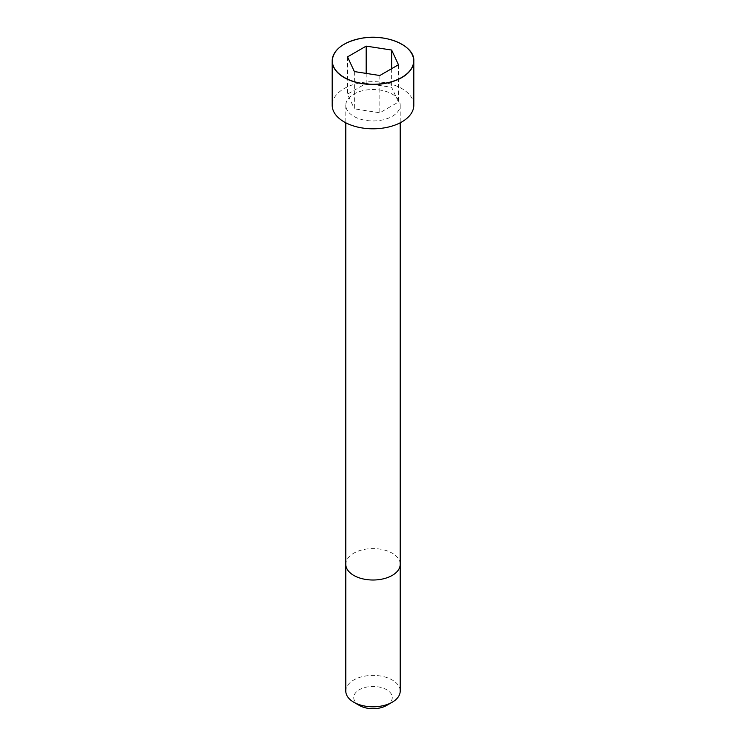 <?xml version="1.0" encoding="UTF-8"?>
<svg xmlns="http://www.w3.org/2000/svg" width="746" height="746" viewBox="0 0 746 746"><rect width="100%" height="100%" fill="white"/><g stroke="black" fill="none" stroke-linecap="round" stroke-linejoin="round"><path stroke-width="0.56" stroke-dasharray="3.73 2.8" d="M392.237 116.339A27.201 15.703 0 0 0 400.201 105.233A27.201 15.703 0 0 0 373 89.529A27.201 15.703 0 0 0 345.799 105.233A27.201 15.703 0 0 0 362.593 119.742A27.201 15.703 0 0 0 392.237 116.339M413.806 105.233A40.806 23.564 0 0 0 373 81.678A40.806 23.564 0 0 0 332.194 105.233M400.201 691.094A27.201 15.703 0 0 0 373 675.391A27.201 15.703 0 0 0 345.799 691.094M386.624 705.446A19.265 11.125 0 0 0 386.624 689.705A19.265 11.125 0 0 0 359.376 689.705A19.265 11.125 0 0 0 359.376 705.446M354.359 71.569L354.359 108.851L379.826 112.795L398.467 102.034L391.641 87.329L366.174 83.393L347.533 94.155L354.359 108.851M379.826 75.514L379.826 112.795M398.467 64.753L398.467 102.034M391.641 68.688L391.641 87.329M366.174 73.397L366.174 83.393M347.533 56.873L347.533 94.155M400.201 564.302A27.201 15.703 0 0 0 373 548.59A27.201 15.703 0 0 0 345.799 564.302M401.814 44.228A40.806 23.564 0 0 0 344.186 44.228M345.799 105.233L345.799 122.801M400.201 105.233L400.201 122.801"/><path stroke-width="1.12" d="M344.186 44.228A40.806 23.564 0 0 0 332.194 60.911L332.194 105.233A40.806 23.564 0 0 0 357.381 127.006A40.806 23.564 0 0 0 401.852 121.896A40.806 23.564 0 0 0 413.806 105.233L413.806 60.911A40.806 23.564 0 0 0 401.814 44.228M392.237 702.2L392.237 702.2A27.201 15.703 0 0 0 400.201 691.094L400.201 564.302A27.201 15.703 0 0 1 392.237 575.408A27.201 15.703 0 0 1 362.593 578.812A27.201 15.703 0 0 1 345.799 564.302L345.799 691.094A27.201 15.703 0 0 0 353.763 702.2A27.201 15.703 0 0 0 392.237 702.2L386.624 705.446L392.237 702.2M353.763 702.2L359.376 705.446A19.265 11.125 0 0 0 386.624 705.446M354.359 71.569L379.826 75.514L398.467 64.753L391.641 50.047L366.174 46.112L347.533 56.873L354.359 71.569M391.641 50.047L391.641 68.688M366.174 46.112L366.174 73.397M401.852 77.575A40.806 23.564 0 0 0 413.806 60.911C414.841 45.879 386.605 33.467 361.661 38.233C343.104 42.046 333.285 49.609 332.194 60.911A40.806 23.564 0 0 0 357.381 82.675A40.806 23.564 0 0 0 401.852 77.575M401.768 77.416A40.685 23.49 0 0 0 383.528 38.121A40.685 23.49 0 0 0 333.704 66.888A40.685 23.49 0 0 0 401.768 77.416M345.799 122.801L345.799 564.302M400.201 122.801L400.201 564.302"/></g></svg>
